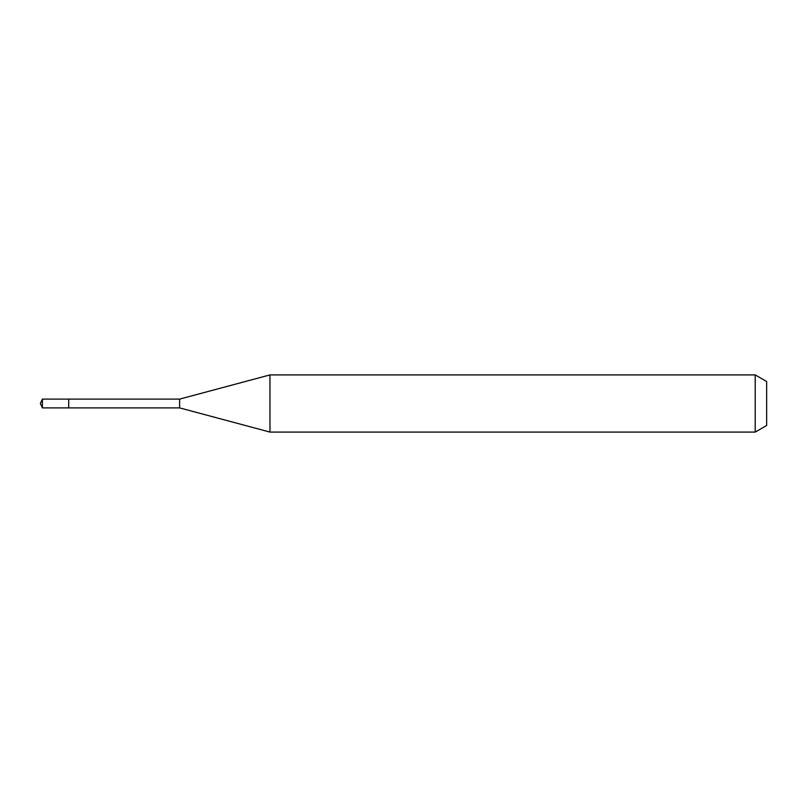 <?xml version="1.0" encoding="UTF-8"?>
<svg xmlns="http://www.w3.org/2000/svg" width="807" height="807" viewBox="0 0 807 807"><rect width="100%" height="100%" fill="white"/><g stroke="black" fill="none" stroke-linecap="round" stroke-linejoin="round"><path stroke-width="1.21" d="M68.696 399.112L42.398 399.112L42.398 407.888L68.696 407.888L68.696 399.112L68.696 407.888L179.618 407.888L179.618 399.112L68.696 399.112M42.398 407.888L40.35 403.5L42.398 399.112M179.618 399.112L269.962 374.912L269.962 432.088L179.618 407.888M269.962 432.088L755.211 432.088L755.211 374.912L269.962 374.912M755.211 374.912L766.65 381.509L766.65 425.491L755.211 432.088"/></g></svg>
